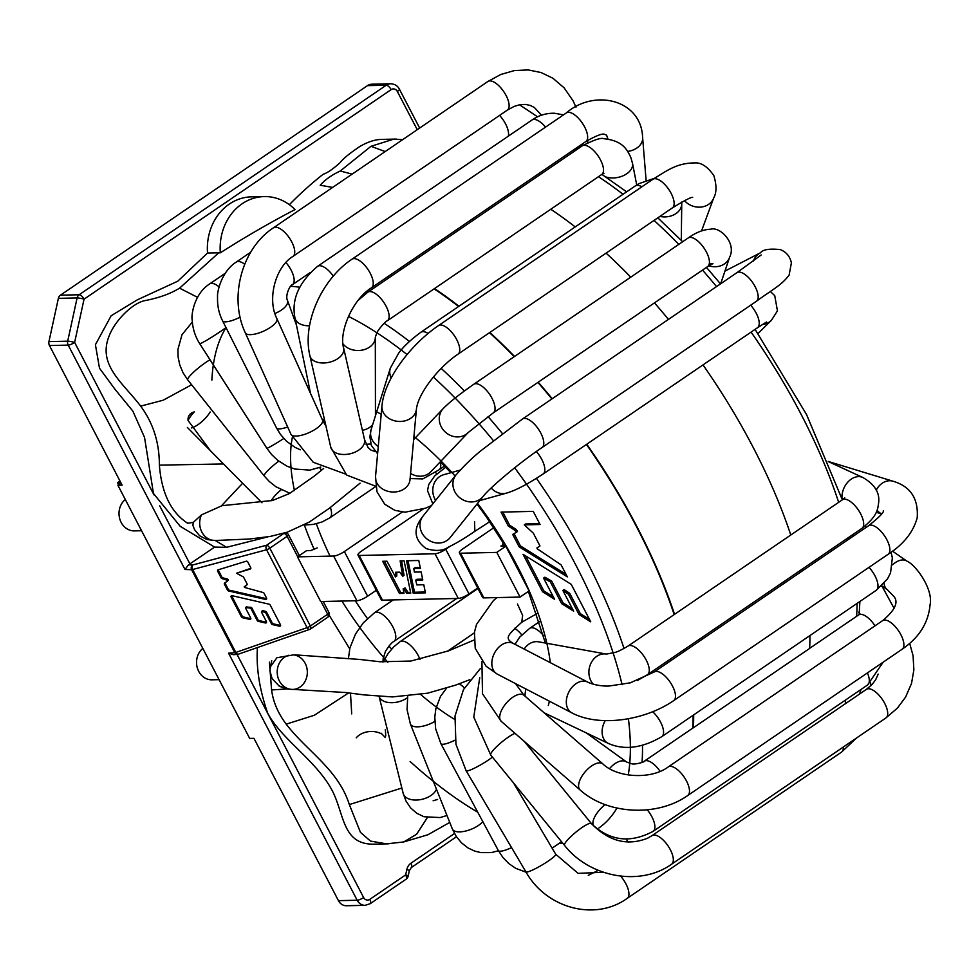 <?xml version="1.0" encoding="UTF-8"?>
<svg xmlns="http://www.w3.org/2000/svg" width="979" height="979" viewBox="0 0 979 979"><rect width="100%" height="100%" fill="white"/><g stroke="black" fill="none" stroke-linecap="round" stroke-linejoin="round"><path stroke-width="1.47" d="M800.908 569.998A326.215 139.813 55.7 0 1 801.299 571.638M684.664 649.322A326.215 139.813 55.7 0 1 685.055 650.949M684.26 649.603A325.346 139.434 55.7 0 1 684.651 651.231M693.108 715.282A325.346 139.434 55.7 0 1 692.753 728.119A17.304 7.416 55.7 0 1 692.777 728.107A17.304 7.416 55.7 0 1 693.377 727.776L809.621 648.465A326.215 139.813 55.7 0 0 809.914 635.579M693.67 714.903A326.215 139.813 55.7 0 1 693.377 727.776M702.983 364.922A326.215 139.813 55.7 0 1 790.787 535.011M586.445 444.454A325.346 139.434 55.7 0 1 674.176 614.579M586.751 444.233A326.215 139.813 55.7 0 1 674.543 614.322M654.449 302.878A326.215 139.813 55.7 0 1 668.449 319.399M537.899 382.41A325.346 139.434 55.7 0 1 551.899 398.93M538.217 382.202A326.215 139.813 55.7 0 1 552.205 398.71M606.087 253.133A326.215 139.813 55.7 0 1 630.77 277.143M489.5 332.689A325.346 139.434 55.7 0 1 514.195 356.686M489.843 332.444A326.215 139.813 55.7 0 1 514.526 356.466M550.761 209.249A326.215 139.813 55.7 0 1 575.199 226.92M434.113 288.854A325.346 139.434 55.7 0 1 458.576 306.5M434.529 288.572A326.215 139.813 55.7 0 1 458.955 306.243M516.129 189.094A326.215 139.813 55.7 0 1 517.732 189.889M399.383 268.76A325.346 139.434 55.7 0 1 400.998 269.555M399.897 268.417A326.215 139.813 55.7 0 1 401.5 269.213M119.989 481.007L117.504 482.708L118.581 484.776M117.504 482.708L120.833 482.635M121.066 483.088L117.884 485.254L249.682 738.423L253.94 738.325L338.44 900.656A10.377 9.031 88.7 0 0 346.419 905.746L365.167 905.33A10.377 9.031 -91.3 0 1 357.176 900.239A5.189 1.26 -27.5 0 0 363.613 897.535A5.189 4.516 -91.3 0 0 369.805 899.358A5.189 2.227 55.7 0 1 370.184 903.703L406.028 879.24A5.189 2.227 -124.3 0 0 405.661 874.896A5.189 0.685 12.3 0 1 408.182 876.058L409.332 870.735A5.189 0.685 -167.7 0 0 406.823 869.572L405.661 874.896L369.805 899.358M117.884 485.254L122.142 485.156L49.464 345.538A5.189 4.516 88.7 0 1 48.95 341.598L67.698 341.181A5.189 0.685 12.3 0 1 74.637 342.417L154.009 494.897M60.429 295.181L79.164 294.752A5.189 2.227 55.7 0 1 84.047 299.17A5.189 0.685 -167.7 0 0 77.108 297.934L58.373 298.35A5.189 4.516 88.7 0 1 60.429 295.181L367.492 85.638A10.377 9.031 88.7 0 1 371.922 84.194L390.658 83.766A10.377 9.031 -91.3 0 0 386.24 85.222L367.492 85.638M231.778 595.685A1.297 1.003 -135.2 0 0 231.925 596.37L231.154 597.153A1.297 1.003 44.8 0 1 232.133 595.709L269.152 604.19A1.297 1.003 44.8 0 1 270.18 605.01L280.447 624.749A1.297 1.003 44.8 0 1 279.48 626.193L280.251 625.41L273.239 623.807L272.468 624.59A1.297 1.003 44.8 0 1 271.44 623.77L265.835 613.001A1.297 1.003 44.8 0 0 264.868 612.193L265.639 611.422L262.776 610.602L262.201 611.19M242.205 616.121A1.297 1.003 -135.2 0 0 243.233 616.929L242.462 617.712A1.297 1.003 44.8 0 1 241.434 616.892L242.205 616.121L231.925 596.37M242.462 617.712L249.731 619.377L250.502 618.606L243.233 616.929M257.966 619.731A1.297 1.003 -135.2 0 0 258.994 620.539L258.223 621.322A1.297 1.003 44.8 0 1 257.196 620.502L257.966 619.731L251.933 608.118A1.297 1.003 -135.2 0 0 250.832 607.286L246.292 607.127M258.223 621.322L265.419 622.974L266.19 622.191L258.994 620.539M271.44 623.77L272.211 622.987L266.606 612.218A1.297 1.003 -135.2 0 0 265.639 611.422M272.211 622.987A1.297 1.003 -135.2 0 0 273.239 623.807M241.434 616.892L231.154 597.153M246.402 606.723L245.582 608.106L250.697 617.933A1.297 1.003 44.8 0 1 249.731 619.377M245.631 607.494L250.049 608.069A1.297 1.003 44.8 0 1 251.15 608.901L257.196 620.502M262.299 610.712L261.479 612.095L266.398 621.53A1.297 1.003 44.8 0 1 265.419 622.974M261.528 611.483L264.868 612.193M272.468 624.59L279.48 626.193M250.857 568.309L236.502 573.253L242.951 576.668A1.297 1.003 -135.2 0 1 243.698 577.39L246.977 583.68A1.297 1.003 -135.2 0 1 246.794 584.989L246.977 584.806M221.866 577.035A1.297 1.003 -135.2 0 0 222.869 577.855L222.086 578.626A1.297 1.003 44.8 0 1 221.095 577.818L221.866 577.035L218.452 570.488A1.297 1.003 44.8 0 1 218.305 569.778M227.373 581.134L228.131 579.801L227.446 579.03L222.869 577.855M228.278 589.358A1.297 1.003 -135.2 0 0 229.306 590.178L228.523 590.961A1.297 1.003 44.8 0 1 227.507 590.141L228.278 589.358L225.243 583.533A1.297 1.003 44.8 0 1 225.121 582.689M228.523 590.961L265.554 599.442L266.325 598.658L229.306 590.178M247.1 584.549L244.481 587.412L263.118 592.528A1.297 1.003 44.8 0 1 264.097 593.335L266.521 597.998A1.297 1.003 44.8 0 1 265.554 599.442M221.095 577.818L217.681 571.259A1.297 1.003 -135.2 0 1 218.097 569.839L246.206 561.212A1.297 1.003 -135.2 0 1 247.797 562.019L250.697 567.6A1.297 1.003 -135.2 0 1 250.281 569.019L236.502 573.253M222.086 578.626L227.177 580.217L227.324 581.183L224.668 582.994A1.297 1.003 -135.2 0 0 224.472 584.316L227.507 590.141M244.187 586.849L246.794 584.989M327.586 617.223A3.463 1.481 -124.3 0 0 327.916 617.113A3.463 1.481 -124.3 0 0 327.671 614.212A3.463 0.844 -27.5 0 0 329.042 612.658L323.229 601.485M299.329 555.57L288.499 534.779A3.463 0.844 152.5 0 1 287.128 536.333A3.463 1.481 -124.3 0 0 283.934 533.396L266.618 545.217L192.704 564.981A3.463 2.007 75 0 0 192.643 569.521L266.557 549.757A3.463 2.007 -105 0 1 266.618 545.217A3.463 1.481 55.7 0 1 269.812 548.154L310.355 626.034A3.463 1.481 55.7 0 1 310.6 628.934A3.463 1.481 55.7 0 1 310.257 629.044A3.463 2.056 -109.2 0 1 309.792 629.338A3.463 2.056 -109.2 0 1 307.1 627.637A3.463 0.844 -27.5 0 0 310.355 626.034L327.671 614.212L321.075 601.534M238.264 654.205A3.463 3.035 -94.9 0 1 234.776 652.638A3.463 0.844 -27.5 0 0 235.817 652.442A3.463 2.056 70.8 0 0 238.497 654.143L309.792 629.338A3.463 3.463 0 0 0 310.6 628.934L327.916 617.113A3.463 3.463 0 0 0 329.042 612.658M238.497 654.143A3.463 3.463 0 0 1 237.664 654.327L233.32 654.706L228.572 653.177L234.776 652.638L191.615 569.717A3.463 2.986 -87.9 0 1 192.704 564.981L188.519 564.822L184.994 569.472L191.615 569.717A3.463 0.844 152.5 0 0 192.643 569.521L235.817 652.442L307.1 627.637L266.557 549.757A3.463 0.844 152.5 0 0 269.812 548.154L287.128 536.333L297.714 556.672M283.445 533.359L283.934 533.396A3.463 3.035 -85.6 0 1 285.697 532.919L285.06 532.87M207.536 253.023L220.324 252.815A51.911 45.181 -91.3 0 1 264.171 196.583L251.395 196.865A51.911 45.181 88.7 0 0 207.536 253.023L177.786 281.193L137.366 299.807L111.165 315.74L95.416 344.706L99.491 368.202L114.91 389.165L132.838 411.094L144.537 437.405L153.458 493.489L180.209 526.31L214.634 547.102L188.519 564.822M58.373 298.35L48.95 341.598M264.171 196.583A51.911 45.181 -91.3 0 1 295.034 209.567C269.543 222.882 244.64 237.297 220.324 252.815M422.622 579.14L416.956 579.262L415.671 580.143L422.793 579.984L421.141 571.956L414.374 572.103L413.787 568.505L415.072 567.624L420.224 567.514M413.787 568.505L420.407 568.358L418.779 560.477L406.53 560.759L413.199 593.127L414.496 592.246L407.998 560.722M425.278 592.001L414.496 592.246M413.199 593.127L425.449 592.846L423.785 584.769L416.858 584.916L415.671 580.143M410.58 592.332L407.998 592.393L405.049 587.951L403.152 588.844L405.049 587.951M403.764 588.832L406.713 593.274L410.752 593.176L404.082 560.808L400.142 560.894L402.748 576.239L404.046 575.358L401.586 560.869M402.748 576.239L399.701 572.164L395.492 572.262L395.492 576.961L396.776 576.08L396.789 572.238M403.813 592.479L400.705 592.552L384.404 561.248M406.713 593.274L407.998 592.393M395.492 576.961L386.962 561.2L382.679 561.285L399.408 593.433L400.705 592.552M399.408 593.433L403.972 593.335L403.152 588.844M376.328 590.288L367.627 596.223A8.652 2.093 152.5 0 1 356.907 600.727L333.643 556.048A8.652 2.093 -27.5 0 0 344.363 551.544L402.296 512.017M477.703 588.012L469.002 593.947A8.652 2.093 152.5 0 1 458.294 598.45L435.031 553.784L359.207 555.472A8.652 2.093 -27.5 0 1 357.984 555.069A8.652 2.093 -27.5 0 1 361.41 551.165L423.05 509.104M359.207 555.472L382.459 600.151A8.652 2.093 152.5 0 1 381.247 599.748L357.984 555.069M435.031 553.784A8.652 2.093 -27.5 0 0 445.751 549.28L450.132 546.282M460.595 553.208L483.846 597.888L520.057 597.068L496.794 552.401L460.595 553.208A8.652 2.093 -27.5 0 1 459.371 552.792A8.652 2.093 -27.5 0 1 462.786 548.889L493.759 527.754M483.846 597.888A8.652 2.093 152.5 0 1 482.635 597.471L459.371 552.792M356.907 600.727L320.696 601.534L297.445 556.855L333.643 556.048M382.459 600.151L458.294 598.45M317.196 547.897L310.735 550.602L306.476 550.688L297.445 556.855M500.881 546.062L505.837 546.221L529.101 590.9L520.057 597.068M501.578 546.319L503.536 543.284M496.794 552.401L505.837 546.221M433.134 800.773L437.613 799.427M385.334 737.53A314.528 134.796 -124.3 0 1 381.186 733.247L381.32 733.785A17.304 12.715 176.6 0 0 356.246 737.823M385.75 735.939L385.359 729.563M269.923 667.47L276.898 657.729L294.067 654.792M292.66 689.436L286.81 688.959L278.33 685.581M360.076 483.149L329.58 508.089L309.291 522.076L287.41 532.123L270.18 536.455L249.498 539.013L215.135 540.506L207.034 539.551L199.643 535.794L194.552 529.676L192.9 525.368L193.255 522.407L201.503 514.868L221.254 506.033L242.621 483.247M188.041 420.456A17.304 6.168 -44.7 0 1 194.332 411.878C189.853 413.138 187.748 416.002 188.041 420.456L210.412 450.732M349.711 648.808L329.727 616.097M289.38 204.697C299.513 194.221 310.759 184.089 323.107 174.299C327.231 173.002 332.884 169.147 340.043 162.71C342.674 159.039 349.234 153.654 359.734 146.556C368.043 141.686 375.716 139.287 382.728 139.373L393.974 139.116M375.361 844.118C343.482 845.526 344.547 817.073 333.631 793.479C318.909 762.237 281.891 740.161 267.708 713.214C259.57 689.767 256.131 668.119 257.391 648.294M214.634 547.102L226.577 547.31L215.294 540.506M193.255 522.407L187.601 523.214C171.019 512.433 161.608 493.073 159.369 465.135L223.518 463.96M375.349 844.118L386.595 843.874L370.478 841.083L360.456 832.37L349.344 804.579C338.232 769.335 306.892 751.272 286.211 724.142L314.345 715.257L348.622 692.912M267.72 536.884L226.577 547.31M159.369 465.135C159.406 442.63 153.165 422.965 140.658 406.138C122.669 382.532 97.337 364.971 109.158 335.907C115.02 320.5 132.826 302.658 145.369 300.529C159.039 297.861 170.432 293.749 179.561 288.169L197.477 297.298M140.658 406.138L163.163 400.227L191.627 384.771M332.627 187.43L320.206 185.227C325.101 179.683 331.783 174.947 340.239 171.019L352.159 174.103M340.239 171.019L370.98 146.312L385.188 151.561M449.753 822.421L427.86 834.781L403.678 841.952L416.589 834.292L427.333 817.612M349.344 804.579L401.855 788.034M474.534 521.562L474.852 531.291C464.854 538.181 455.994 543.48 448.345 547.139C443.071 550.932 435.692 551.422 426.22 548.619C410.446 537.19 416.063 524.756 423.099 516.006A17.304 15.505 38.7 0 0 423.76 535.733A17.304 15.505 38.7 0 0 443.499 542.219A17.304 15.505 38.7 0 0 450.107 537.642L449.532 538.315M141.563 530.74L134.466 530.899A17.304 15.064 -91.3 0 1 119.793 519.005A17.304 15.064 -91.3 0 1 125.288 499.474M202.812 648.404A17.304 15.064 88.7 0 0 197.317 667.923A17.304 15.064 88.7 0 0 211.99 679.818L219.088 679.659M517.463 604.019L522.627 615.399L521.783 622.179M561.701 603.7L573.657 611.165L562.876 590.447L568.469 594.253L579.017 614.506L590.741 621.824L571.246 584.365L523.031 554.298L542.537 591.757L554.579 599.27L543.565 578.099L550.345 581.905L561.701 603.7L562.986 602.819L572.36 608.669M550.345 581.905L551.642 581.024L562.986 602.819M562.876 590.447L564.161 589.566L569.766 593.372L580.302 613.625L589.444 619.328M568.469 594.253L569.766 593.372M579.017 614.506L580.302 613.625M542.537 591.757L543.822 590.875L553.282 596.762M525.625 555.913L543.822 590.875M543.565 578.099L544.85 577.218L551.642 581.024M524.291 524.866L540.09 524.511L533.249 511.381L501.064 512.103L508.334 526.066L515.174 530.532L516.153 532.405L512.69 534.436L519.139 546.808L567.343 576.876L561.077 564.822L537.373 548.901L536.884 547.959L539.98 545.976L533.298 533.127L524.291 524.866L525.576 523.985L539.649 523.667M502.802 512.066L509.631 525.185L516.459 529.651L517.438 531.524L516.153 532.405M514.036 533.641L520.424 545.927L566.046 574.379M536.884 547.959L539.967 545.927M508.334 526.066L509.631 525.185M515.174 530.532L516.459 529.651M519.139 546.808L520.424 545.927M184.994 569.472L68.2 345.11A5.189 4.516 -91.3 0 1 67.698 341.181L77.108 297.934A5.189 4.516 -91.3 0 1 79.164 294.752L386.24 85.222A5.189 2.227 -124.3 0 1 391.123 89.627L84.047 299.17L74.637 342.417A5.189 1.26 152.5 0 1 68.2 345.11L49.464 345.538M246.818 606.601L246.035 607.384M250.049 608.069L250.832 607.286M251.933 608.118L251.15 608.901M262.776 610.602L262.005 611.385M266.606 612.218L265.835 613.001M218.452 570.488L217.681 571.259M226.675 579.813L227.446 579.03M227.948 579.433L227.177 580.217M227.361 580.571L228.131 579.801M225.243 583.533L224.472 584.316M338.44 900.656L357.176 900.239L228.572 653.177M454.489 833.508L410.935 863.221A5.189 2.227 55.7 0 1 411.302 867.565L456.447 836.764M410.935 863.221A10.377 9.031 88.7 0 0 406.823 869.572M237.028 654.376L363.613 897.535M159.699 505.825L189.95 563.941M419.648 128.053L399.371 89.113A5.189 1.26 152.5 0 1 397.327 91.451A5.189 4.516 -91.3 0 0 391.123 89.627M417.238 129.693L397.327 91.451M367.627 596.223L344.363 551.544M469.002 593.947L445.751 549.28M504.381 546.258A190.367 81.587 -124.3 0 0 502.876 543.737M292.941 654.853A17.304 15.064 -91.3 0 1 307.333 672.181A17.304 15.064 -91.3 0 1 293.039 689.424M210.191 411.975A17.304 6.168 -44.7 0 1 191.37 427.97M179.561 288.169L218.782 252.766M286.211 724.142C278.024 713.287 273.153 701.894 271.587 689.95L286.81 688.959M271.587 689.95L269.421 662.147M370.98 146.312L393.876 139.091M393.913 139.091L396.642 139.128M389.03 843.776L386.619 843.874M423.099 516.006L456.03 474.888A17.304 15.505 38.7 0 0 459.836 497.809A17.304 15.505 38.7 0 0 483.039 496.537L450.107 537.642M456.03 474.888C464.181 465.612 472.514 457.536 481.019 450.658L522.517 418.975A17.304 7.416 55.7 0 1 538.401 429.083A17.304 7.416 55.7 0 1 542.023 447.562C519.2 462.834 488.986 488.484 483.039 496.537M522.517 418.975L736.918 272.676A17.304 7.416 55.7 0 1 752.79 282.784A17.304 7.416 55.7 0 1 756.424 301.263L542.023 447.562M753.402 261.075A17.304 15.615 -117.3 0 1 753.451 260.916A17.304 15.615 -117.3 0 1 760.499 252.753C762.922 249.51 769.543 248.458 780.373 249.608C786.37 252.08 790.041 256.51 791.387 262.886L789.123 275.087C781.389 285.378 773.006 289.111 756.424 301.263M436.915 473.873A17.304 7.416 -124.3 0 0 435.251 472.319M431.433 505.592L425.559 508.174L405.037 512.201L394.794 510.328L384.747 504.234L376.976 491.739L375.532 476.553A17.304 13.877 5.2 0 0 391.514 491.935A17.304 13.877 5.2 0 0 410.005 479.698L409.834 480.909M375.532 476.553L381.957 405.991A17.304 13.877 5.2 0 0 397.939 421.374A17.304 13.877 5.2 0 0 416.43 409.124L410.005 479.698M381.957 405.991C384.147 379.668 410.177 344.938 438.482 325.591A17.304 7.416 55.7 0 1 454.366 335.711A17.304 7.416 55.7 0 1 457.988 354.19C438.359 367.382 418.106 393.558 416.43 409.124M438.482 325.591L652.871 179.292A17.304 7.416 55.7 0 1 668.755 189.412A17.304 7.416 55.7 0 1 672.389 207.891L457.988 354.19M652.871 179.292C667.384 170.481 676.477 163.114 694.613 162.918C701.148 162.355 707.56 166.589 713.838 175.608C716.726 185.264 716.689 192.692 713.715 197.893A17.304 14.954 -159.8 0 1 700.805 207.095A17.304 14.954 -159.8 0 1 684.468 200.622M375.728 486.233L346.688 475.072L330.792 447.342A17.304 10.573 -12.8 0 0 350.017 453.803A17.304 10.573 -12.8 0 0 364.531 439.644L368.116 447.611L371.004 450.132L375.153 451.515M330.792 447.342L309.927 355.83A17.304 10.573 -12.8 0 0 329.152 362.291A17.304 10.573 -12.8 0 0 343.678 348.145L364.531 439.644M309.927 355.83C301.973 323.205 321.724 279.333 351.987 259.202A17.304 7.416 55.7 0 1 367.871 269.311A17.304 7.416 55.7 0 1 371.494 287.789C352.428 299.427 338.685 332.432 343.678 348.145M351.987 259.202L566.376 112.903A17.304 7.416 55.7 0 1 582.26 123.011A17.304 7.416 55.7 0 1 585.895 141.49L371.494 287.789M566.376 112.903C594.706 88.33 641.551 99.797 642.628 137.721A17.304 12.494 175.3 0 1 627.686 151.427M345.611 474.105L313.219 462.259L290.934 434.223A17.304 5.996 -24.2 0 0 305.179 434.174A17.304 5.996 -24.2 0 0 321.736 423.515A17.304 5.996 -24.2 0 0 322.495 420.015L325.983 426.269M290.934 434.223L245.301 332.799A17.304 5.996 -24.2 0 0 259.557 332.762A17.304 5.996 -24.2 0 0 276.102 322.103A17.304 5.996 -24.2 0 0 276.861 318.603L322.495 420.015M245.301 332.799C228.682 297.702 241.666 248.58 273.471 227.801A17.304 7.416 55.7 0 1 286.296 233.981A17.304 7.416 55.7 0 1 294.74 251.738A17.304 7.416 55.7 0 1 292.978 256.388C275.625 266.912 266.863 298.779 276.861 318.603M273.471 227.801L487.86 81.502A17.304 7.416 55.7 0 1 500.685 87.682A17.304 7.416 55.7 0 1 509.129 105.438A17.304 7.416 55.7 0 1 507.367 110.089L292.978 256.388M375.765 486.502L329.788 517.867A17.304 7.416 -124.3 0 0 330.364 507.489M271.036 500.869A17.304 6.168 -44.7 0 1 281.169 489.83M321.491 470.25A17.304 7.416 -124.3 0 0 319.558 467.607M289.906 493.294L275.943 486.771L269.335 481.533L264.244 476.014A17.304 2.643 -38.5 0 1 278.758 461.158M264.244 476.014L187.711 379.84A17.304 2.643 -38.5 0 1 194.76 371.09A17.304 2.643 -38.5 0 1 210.044 359.77M320.818 467.056L309.841 470.116L294.826 469.051L287.165 466.261L277.877 460.473L271.66 454.599L266.79 448.186A17.304 1.028 -32.7 0 0 283.775 438.494M266.79 448.186L199.728 343.702A17.304 1.028 -32.7 0 0 209.983 338.257A17.304 1.028 -32.7 0 0 226.002 327.598A314.528 134.796 -124.3 0 0 214.548 357.984M199.728 343.702C195.164 336.531 192.655 328.626 192.202 319.974C191.101 316.021 193.707 294.104 209.592 283.959A17.304 7.416 55.7 0 1 219.112 286.908M300.357 449.802L294.899 447.317L286.394 441.15L280.398 434.321L276.47 427.847A17.304 4.638 -26.7 0 0 287.667 426.966M276.47 427.847L222.588 320.818A17.304 4.638 -26.7 0 0 240.124 317.184M222.588 320.818C218.904 313.513 217.228 305.583 217.558 297.041C216.885 292.929 221.119 271.66 236.22 262.103A17.304 7.416 55.7 0 1 244.701 264.22M274.928 313.464A17.304 8.003 -20 0 0 287.471 300.394L296.441 325.028M285.941 262.543A17.304 7.416 55.7 0 1 292.403 284.693L292.391 284.705C289.882 285.036 284.975 295.903 287.459 300.357L287.459 300.357M499.584 115.4A17.304 7.416 55.7 0 1 508.285 136.203M322.287 419.538A17.304 10.916 -11.6 0 0 324.563 420.052M310.527 393.423L294.997 318.04A17.304 10.916 -11.6 0 0 295.572 319.692A17.304 10.916 -11.6 0 0 309.535 325.787M294.997 318.04C291.24 299.684 298.779 282.441 317.6 266.312A17.304 7.416 55.7 0 1 320.268 265.75A17.304 7.416 55.7 0 1 333.276 276.151M317.6 266.312L531.989 120.013A17.304 7.416 55.7 0 1 534.656 119.45A17.304 7.416 55.7 0 1 545.584 127.099M583.545 143.093A17.304 8.187 160.4 0 1 573.865 149.689M362.414 430.319A17.304 13.229 -0.1 0 0 372.656 424.702M343.017 343.898A17.304 13.229 -0.1 0 0 348.402 348.291A17.304 13.229 -0.1 0 0 366.158 348.94A17.304 13.229 -0.1 0 0 375.312 337.29L375.459 415.72M358.192 300.32L367.847 292.17A17.304 7.416 55.7 0 1 380.476 298.13A17.304 7.416 55.7 0 1 387.366 320.757C385.824 320.904 378.127 329.495 376.707 333.227L375.312 337.265M367.847 292.17L582.248 145.871A17.304 7.416 55.7 0 1 594.877 151.831A17.304 7.416 55.7 0 1 601.755 174.458L387.366 320.757M636.729 184.97L632.495 163.285A17.304 11.075 168.9 0 1 624.357 175.18A17.304 11.075 168.9 0 1 605.72 176.905M391.159 378.016A17.304 14.807 17.3 0 1 390.327 368.116L371.139 429.561A17.304 14.807 17.3 0 0 378.273 446.51M390.327 368.116L398.673 353.138C403.287 346.774 410.69 339.799 420.884 332.224A17.304 7.416 55.7 0 1 428.08 333.46M420.884 332.224L635.285 185.924A17.304 7.416 55.7 0 1 641.881 186.793M681.727 202.066L681.751 203.791A17.304 13.339 -179.3 0 1 680.209 209.163A17.304 13.339 -179.3 0 1 659.883 216.42M444.564 466.028L439.008 469.822A17.304 7.416 -124.3 0 0 439.73 469.149A17.304 7.416 -124.3 0 0 440.293 461.819M410.58 473.42A17.304 15.566 43.6 0 0 429.096 473.285A17.304 15.566 43.6 0 0 430.833 471.731L430.699 471.878M413.652 439.595L443.23 408.561A17.304 15.566 43.6 0 0 444.099 430.858A17.304 15.566 43.6 0 0 466.542 433.991A17.304 15.566 43.6 0 0 468.28 432.449L430.833 471.743M443.23 408.561C448.003 403.678 456.006 396.74 473.763 384.282A17.304 7.416 55.7 0 1 489.414 394.047A17.304 7.416 55.7 0 1 493.575 412.636A17.304 7.416 55.7 0 1 493.269 412.869L468.28 432.449M473.763 384.282L688.164 237.983A17.304 7.416 55.7 0 1 703.791 247.724A17.304 7.416 55.7 0 1 707.964 266.337A17.304 7.416 55.7 0 1 707.67 266.569L493.269 412.869M688.164 237.983C696.032 232.402 703.534 229.478 710.632 229.221C719.749 226.222 736.722 242.853 729.649 257.147A17.304 14.881 -161.4 0 1 720.691 265.786A17.304 14.881 -161.4 0 1 708.808 265.811M460.203 470.104L443.707 474.705A17.304 15.468 74.4 0 0 435.606 500.391M491.177 488.019A17.304 15.468 74.4 0 0 506.694 493.061L479.808 500.563M536.308 451.539A17.304 7.416 55.7 0 1 543.076 474.032C524.303 486.257 514.526 490.675 506.694 493.061M750.66 305.191A17.304 7.416 55.7 0 1 757.477 327.732L543.076 474.032M770.4 291.509L774.744 295.658L777.448 310.881L771.354 320.39A17.304 15.591 -134.6 0 1 762.396 324.477M215.123 540.506A17.304 15.064 -91.3 0 1 212.174 540.237A17.304 15.064 -91.3 0 1 201.503 514.868M291.412 689.4A17.304 15.064 -91.3 0 1 277.963 666.613A17.304 15.064 -91.3 0 1 288.866 655.245M521.795 622.203C507.403 635.432 504.234 638.051 513.277 643.423A17.304 12.225 117.5 0 0 498.384 647.645A17.304 12.225 117.5 0 0 497.308 674.139L486.086 666.209L475.219 648.282L474.472 632.14L476.504 624.431L493.379 600.629L496.953 597.594M513.277 643.423L587.755 682.13A17.304 12.225 117.5 0 0 568.934 691.847A17.304 12.225 117.5 0 0 571.797 712.834L497.308 674.139M587.755 682.13C595.55 685.9 606.136 686.279 609.06 686.022L630.305 682.828L654.229 671.986A17.304 7.416 55.7 0 1 670.113 682.106A17.304 7.416 55.7 0 1 673.736 700.585C644.549 720.777 598.781 727.287 571.797 712.834M654.229 671.986L868.63 525.686A17.304 7.416 55.7 0 1 884.502 535.807A17.304 7.416 55.7 0 1 888.137 554.285L673.736 700.585M881.651 513.84A17.304 13.792 -73 0 1 877.074 510.169M876.229 490.185A17.304 13.792 -73 0 1 893.056 481.227C910.47 486.392 918.522 498.568 917.201 517.732C913.297 532.111 903.605 544.287 888.137 554.285M521.758 634.869A17.304 7.416 -124.3 0 0 514.526 628.273M501.236 721.352L580.131 790.004A17.304 8.15 131 0 1 585.344 771.599A17.304 8.15 131 0 1 602.844 763.889L523.949 695.237A17.304 8.15 131 0 0 506.449 702.946A17.304 8.15 131 0 0 501.236 721.352L482.488 693.768L481.913 661.62M602.844 763.889C617.149 777.877 651.402 779.749 668.229 766.936A17.304 7.416 55.7 0 1 684.113 777.045A17.304 7.416 55.7 0 1 687.735 795.523C657.288 817.086 607.457 814.638 580.131 790.004M668.229 766.936L882.617 620.637A17.304 7.416 55.7 0 1 898.502 630.745A17.304 7.416 55.7 0 1 902.136 649.224L687.735 795.523M881.785 585.821L887.243 589.603A17.304 10.439 -55.3 0 1 885.175 587.253A17.304 10.439 -55.3 0 1 884.086 583.435M892.481 564.846A17.304 10.439 -55.3 0 1 906.933 561.138C915.965 564.92 933.55 589.505 930.05 604.875C928.41 622.852 919.11 637.635 902.136 649.224M515.015 733.344A17.304 3.096 140.8 0 0 498.972 744.481A17.304 3.096 140.8 0 0 490.76 755.066L473.775 717.13L479.747 677.566M524.303 741.421L591.353 823.498A17.304 3.096 140.8 0 0 575.995 832.052A17.304 3.096 140.8 0 0 564.553 845.391L490.76 755.066M591.353 823.498C608.644 841.304 627.392 846.211 647.584 838.208L652.051 835.625A17.304 7.416 55.7 0 1 652.455 835.405A17.304 7.416 55.7 0 1 668.241 846.186A17.304 7.416 55.7 0 1 671.57 864.224C640.082 886.766 589.578 877.429 564.553 845.391M652.051 835.625L866.452 689.326A17.304 7.416 55.7 0 1 866.843 689.106A17.304 7.416 55.7 0 1 882.63 699.887A17.304 7.416 55.7 0 1 885.958 717.925L671.57 864.224M492.413 757.097A17.304 2.337 149.4 0 1 476.43 767.157A17.304 2.337 149.4 0 1 466.114 770.742L455.945 744.285L455.002 716.041L463.471 689.632L480.383 668.535M513.559 782.992L555.693 854.226A17.304 2.337 149.4 0 1 554.273 856.441A17.304 2.337 149.4 0 1 538.058 867.272A17.304 2.337 149.4 0 1 525.907 871.848L466.114 770.742M620.649 876.156A17.304 7.416 55.7 0 1 627.172 898.379C595.036 921.643 546.086 908.267 525.907 871.848M843.323 747.014A17.304 7.416 55.7 0 1 841.573 752.08L627.172 898.379M456.765 598.487L394.035 641.294A17.304 7.416 -124.3 0 0 390.413 622.815A17.304 7.416 -124.3 0 0 374.529 612.707L393.277 599.907M394.035 641.294C391.637 642.554 388.749 646.005 385.371 651.61L383.107 658.904A17.304 12.715 176.6 0 1 382.789 661.963M419.979 659.43A17.304 7.416 -124.3 0 0 400.056 641.661L477.96 588.501M407.472 697.66A17.304 10.231 166 0 1 390.486 702.677A17.304 10.231 166 0 1 379.081 696.399L403.201 793.455L406.004 801.055L410.642 807.944L416.675 813.206L424.005 816.743L440.134 817.563L446.975 815.483M436.463 789.196A17.304 10.231 166 0 1 419.159 799.831A17.304 10.231 166 0 1 403.201 793.455M434.798 721.45A17.304 7.183 158.2 0 1 410.385 723.995L407.068 709.628L407.705 696.253M482.806 821.626A17.304 7.183 158.2 0 1 465.784 831.012A17.304 7.183 158.2 0 1 452.396 829.042L410.385 723.995M464.389 687.968A17.304 7.416 -124.3 0 0 459.249 683.819M455.211 740.112A17.304 3.745 151.7 0 1 440.868 743.636L435.631 728.743L434.786 717.13L435.863 708.735L440.452 696.461L446.51 688.176M511.564 847.606A17.304 3.745 151.7 0 1 498.372 850.58L440.868 743.636M561.554 841.732L552.107 848.157M598.047 870.245A17.304 7.416 55.7 0 1 597.484 870.747L588.269 875.361M626.046 838.954A17.304 7.416 55.7 0 1 628.139 842.05M844.95 700.426A17.304 7.416 55.7 0 1 845.991 703.289M605.12 804.591A17.304 7.012 133.6 0 0 593.629 819.374A17.304 7.012 133.6 0 0 593.923 825.921L591.304 823.437M647.241 809.829A17.304 7.416 55.7 0 1 654.767 825.028A17.304 7.416 55.7 0 1 653.14 831.318C631.308 842.992 611.569 841.206 593.923 825.921M867.431 672.903A17.304 7.416 55.7 0 1 869.156 678.728A17.304 7.416 55.7 0 1 867.529 685.019L653.14 831.318M692.777 728.107L644.194 761.258C645.332 761.76 634.93 764.917 631.7 763.767L626.682 762.054A17.304 10.071 125.8 0 0 609.562 768.625M644.219 761.246A17.304 7.416 55.7 0 1 659.479 770.473A17.304 7.416 55.7 0 1 660.079 771.33M809.621 648.367L858.607 614.947A17.304 7.416 55.7 0 1 873.88 624.174A17.304 7.416 55.7 0 1 875.006 625.826M881.369 586.225A17.304 7.208 -46.9 0 1 882.385 586.862L894.047 608.277M859.868 601.901A17.304 7.208 -46.9 0 1 860.247 601.228M525.992 689.032A17.304 12.592 115.5 0 0 525.123 696.265M605.242 720.617A17.304 12.592 115.5 0 0 608.253 743.379L544.128 712.798M652.675 711.733A17.304 7.416 55.7 0 1 661.816 736.636C640.547 749.119 622.791 749.865 608.253 743.379M868.997 567.343A17.304 7.416 55.7 0 1 876.217 590.337L661.816 736.636M543.7 635.873A17.304 7.416 -124.3 0 0 540.726 632.618A17.304 7.416 -124.3 0 0 529.725 628.322L539.649 621.567M539.123 641.918A17.304 14.404 100.2 0 0 538.658 641.832A17.304 14.404 100.2 0 0 524.193 649.101M606.478 654.082L614.555 652.504C616.831 652.173 621.322 650.032 628.016 646.079A17.304 7.416 55.7 0 1 643.888 656.187A17.304 7.416 55.7 0 1 647.523 674.666L637.353 680.552M538.658 641.832L606.368 654.058A17.304 14.404 100.2 0 0 590.57 664.068A17.304 14.404 100.2 0 0 593.347 684.272M628.016 646.079L842.405 499.779A17.304 7.416 55.7 0 1 858.289 509.888A17.304 7.416 55.7 0 1 861.912 528.366L647.523 674.666M842.05 498.947A17.304 12.715 -65.2 0 1 842.576 492.045A17.304 12.715 -65.2 0 1 862.842 477.495C874.455 484.189 879.742 492.437 878.689 502.227C877.759 509.288 877.637 516.031 861.912 528.366M391.637 649.101A187.344 80.29 55.7 0 1 389.006 646.054M367.406 618.508A187.344 80.29 55.7 0 1 355.279 600.763M330.07 556.133A187.344 80.29 55.7 0 1 316.339 523.777M454.623 719.357A195.996 83.998 55.7 0 1 442.728 711.66M442.667 711.623A195.996 83.998 55.7 0 1 420.701 694.527M387.868 662.22A195.996 83.998 55.7 0 1 341.904 601.057M314.247 549.525A195.996 83.998 55.7 0 1 304.31 524.866M294.446 490.589A195.996 83.998 55.7 0 1 293.419 485.376M293.406 485.315A195.996 83.998 55.7 0 1 290.579 454.28M290.604 453.546A195.996 83.998 55.7 0 1 292.378 437.258M375.459 411.253A195.996 83.998 55.7 0 1 381.21 414.264M413.933 436.499A195.996 83.998 55.7 0 1 455.113 476.027M477.556 503.365A195.996 83.998 55.7 0 1 550.308 662.661M549.39 701.197A195.996 83.998 55.7 0 1 548.301 705.467M642.028 762.421A323.18 138.504 -124.3 0 0 642.481 745.239M624.027 648.49A323.18 138.504 -124.3 0 0 536.431 478.364M502.386 433.513A323.18 138.504 -124.3 0 0 488.007 416.564M464.389 390.964A323.18 138.504 -124.3 0 0 441.186 368.385M409.418 341.438A323.18 138.504 -124.3 0 0 384.184 323.303M299.758 287.239A323.18 138.504 -124.3 0 0 290.641 286.284M598.928 827.953A314.528 134.796 -124.3 0 0 616.929 808.054M628.273 774.976A314.528 134.796 -124.3 0 0 628.396 718.745M622.093 684.713A314.528 134.796 -124.3 0 0 514.673 467.815M493.318 440.562A314.528 134.796 -124.3 0 0 433.391 377.037M407.068 354.557A314.528 134.796 -124.3 0 0 348.414 316.364M214.523 358.13A314.528 134.796 -124.3 0 0 211.88 380.072M410.103 761.478A314.528 134.796 -124.3 0 0 477.728 812.191M563.525 156.75A323.254 138.541 55.7 0 1 565.152 157.533M598.463 176.697A323.254 138.541 55.7 0 1 623.023 194.283M654.033 220.41A323.254 138.541 55.7 0 1 678.777 244.383M702.506 270.082A323.254 138.541 55.7 0 1 716.518 286.59M751.077 332.101A323.254 138.541 55.7 0 1 838.673 502.337M848.646 537.422A323.254 138.541 55.7 0 1 849.038 539.062M857.09 603.382A323.254 138.541 55.7 0 1 856.588 616.329M228.095 580.412L227.324 581.183M409.332 870.735L411.302 867.565M406.028 879.24A5.189 5.189 0 0 0 408.182 876.058M365.167 905.33L370.184 903.703M288.499 534.779A3.463 3.463 0 0 0 285.599 532.919M399.371 89.113C397.633 85.76 394.733 83.986 390.658 83.766M402.663 139.642L393.888 139.116M386.632 843.861L403.727 841.94M736.918 272.676L761.197 254.968M724.937 271.11L760.499 252.753M672.389 207.891C684.847 200.242 691.615 196.767 692.691 197.44M701.564 230.897L713.715 197.893M585.895 141.49C596.578 135.457 602.868 133.107 604.777 134.441L606.576 135.175L607.959 139.055M646.103 180.283L642.628 137.721M507.367 110.089L514.171 106.393L519.641 104.765L525.454 104.423L530.177 105.402L534.436 107.531L541.497 115.216M487.86 81.502L500.746 74.49L514.501 70.537L528.232 69.925L541.106 72.556L552.915 78.247L564.137 87.853L573.119 100.91L575.97 107.164M588.049 142.493L587.376 140.511M489.696 521.697L474.876 531.291M329.788 517.867L321.907 522.027L313.17 524.426L303.992 525.038M187.356 427.456L261.956 502.753M187.711 379.84L183.036 372.742L179.769 364.959L178.08 356.894L177.958 349.258L182.021 334.659L192.325 322.079M225.194 273.312L209.592 283.959M250.697 252.215L236.22 262.103M310.086 272.627L292.403 284.693M519.531 104.79L537.581 116.819M531.989 120.013C538.964 115.277 546.478 113.026 554.542 113.258L563.512 114.861M587.51 142.775L586.825 140.866M370.845 443.964L366.085 444.295M601.755 174.458L603.945 173.356L602.819 173.283M582.248 145.871C594.216 139.752 601.485 137.378 604.055 138.761C622.326 140.646 626.964 149.114 630.868 157.595L632.495 163.285M371.139 429.561L369.878 436.732L371.371 445.445L377.613 453.791M635.285 185.924L638.859 183.673L654.241 178.374M681.286 240.344L681.751 203.791M439.008 469.822L422.818 478.915L410.103 478.572M707.67 266.569L712.957 263.584L709.298 263.73M720.679 283.751L729.649 257.147M445.714 467.216L434.713 475.892L428.753 484.495L427.517 490.699L432.828 503.855M757.477 327.732L766.569 321.981M758.003 333.533L771.354 320.39M323.645 468.476L314.332 476.063L289.429 493.563L272.529 500.477L221.609 505.727M286.651 688.971L279.407 686.267L272.089 678.618L269.849 670.639L271.721 660.617M473.971 640.058L448.7 650.802L410.788 661.058L380.109 661.767L359.685 659.442L293.994 654.792M469.834 679.683L455.468 685.178L427.517 693.205L392.42 696.926L364.066 694.894L345.624 692.52L293.394 689.424M868.63 525.686C879.191 517.23 884.074 512.286 883.291 510.842M876.217 512.274L881.602 513.914M828.222 461.452L893.032 481.215M523.949 695.237L515.59 683.636M882.617 620.637C895.051 610.296 898.795 602.207 893.851 596.382L887.243 589.603M892.505 551.153L906.933 561.138M885.958 717.925L897.425 708.074L905.612 697.072L911.522 683.428L913.872 669.93L913.064 655.685L909.687 643.374M866.452 689.326L872.179 684.394L875.728 679.622L878.175 674.115M555.693 854.226L578.124 873.366L603.382 872.265M841.573 752.08L856.601 737.958M870.955 685.667L870.588 682.706M537.006 613.6L521.721 622.252M383.107 658.904L383.266 661.694M374.529 612.707L363.295 622.864L355.512 634.049L349.956 647.804L348.5 657.998M351.718 713.887L350.482 693.144M447.293 651.329L474.362 632.862M400.056 641.661L393.742 646.874L388.235 653.336L383.132 661.975M447.464 651.268L474.35 632.911M452.396 829.042L456.226 836.421L461.513 842.87L468.011 847.936L474.644 851.069L480.885 852.611L491.323 852.599L498.458 850.751M498.372 850.58L503.047 857.641L508.933 863.674L515.749 868.336L526.139 872.24M598.145 870.294L597.484 870.747M859.574 694.025L861.03 689.449M867.529 685.019L883.217 662.122M626.658 762.041L586.335 732.928M858.607 614.947L859.892 613.649L858.718 612.108M881.541 586.066L882.385 586.862M876.217 590.337L887.5 578.895L890.535 572.935L892.358 557.834L891.025 552.242M864.726 526.31L866.195 527.351M529.725 628.322L519.678 637.133L515.015 644.329M842.405 499.779L844.755 497.846M828.258 461.55L862.842 477.495M545.376 643.044L528.366 591.402M520.865 575.089L511.43 556.953M505.299 546.233L486.563 517.169L477.018 504.05M450.866 472.698L440.354 461.745M414.631 438.568L413.811 437.907M376.107 413.64L375.459 413.334M559.29 843.274L562.974 843.47M859.158 614.518L859.88 601.485M852.489 536.7L852.122 535.06M842.344 499.828L806.537 414.533L755.103 329.36M720.495 283.873L706.459 267.389M682.657 241.74L657.802 217.827M626.621 191.835L601.877 174.372M568.199 155.453L566.547 154.682"/></g></svg>
